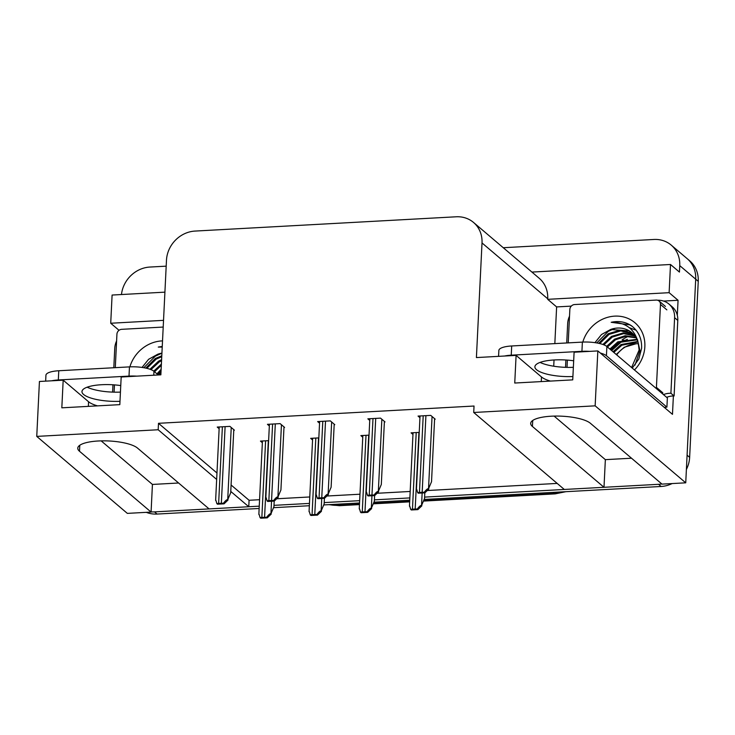 <?xml version="1.0" encoding="UTF-8"?>
<svg xmlns="http://www.w3.org/2000/svg" width="735" height="735" viewBox="0 0 735 735"><rect width="100%" height="100%" fill="white"/><g stroke="black" fill="none" stroke-linecap="round" stroke-linejoin="round"><path stroke-width="1.1" d="M97.516 405.867A30.778 8.701 2.8 0 1 88.567 401.751L63.182 380.179L39.433 381.474L36.75 436.397L127.339 513.379L151.079 512.074L79.499 451.253A30.778 8.701 -177.2 0 1 77.763 448.157A30.778 8.701 -177.2 0 1 103.534 440.844A30.778 8.701 -177.2 0 1 137.5 448.074L209.08 508.905L248.77 506.737L230.772 491.439M550.442 381.088A30.778 8.701 2.8 0 1 541.493 376.972L516.099 355.391L476.409 357.568L482.013 242.945A28.849 25.973 -49.6 0 0 473.515 222.439A28.849 25.973 -49.6 0 0 456.178 216.788L195.014 231.075A28.849 25.973 -49.6 0 0 166.477 260.208L160.864 374.832L121.174 377.009L119.823 404.645L61.823 407.824L63.182 380.179M590.416 423.296A30.778 8.701 -177.2 0 0 556.45 416.065A30.778 8.701 -177.2 0 0 530.679 423.378A30.778 8.701 -177.2 0 0 532.425 426.465L603.995 487.296L564.305 489.464L473.717 412.482L595.148 405.839L685.737 482.821L661.996 484.117L590.416 423.296M553.721 366.214L554.034 359.966M554.833 343.613L556.625 306.918L571.288 306.118M663.604 301.065L678.056 300.275L677.321 315.297M673.379 395.972L672.479 414.347L597.84 350.926L574.099 352.221L572.74 379.866L514.748 383.036L516.099 355.391M164.906 292.153L112.097 295.047L110.719 323.244L163.528 320.35M110.719 323.244L119.042 330.309M556.625 306.918L547.694 299.329L669.126 292.686L678.056 300.275M547.694 299.329L547.722 298.777A28.849 25.973 -49.6 0 0 539.214 278.28L473.515 222.439M669.126 292.686L670.504 264.49L531.919 272.079M503.254 247.723L653.92 239.472A28.849 25.973 130.4 0 1 671.248 245.132A28.849 25.973 130.4 0 1 679.746 265.629L679.434 272.079L670.504 264.49M121.477 294.533A28.849 25.973 130.4 0 1 149.885 267.053L166.183 266.162M671.248 245.132L687.197 258.683A28.849 25.973 130.4 0 1 695.696 279.181L685.737 482.821M595.148 405.839L597.84 350.926M36.75 436.397L158.181 429.754L216.66 479.44M178.596 483.005L152.43 484.438L151.079 512.074M554.098 416.093L605.355 459.651L631.521 458.217M605.355 459.651L603.995 487.296M231.084 484.99L249.082 500.278L259.574 499.708M276.682 498.771L309.775 496.961M326.882 496.024L359.975 494.214M377.092 493.277L410.185 491.467M427.292 490.53L557.194 483.419M249.082 500.278L248.77 506.737M473.717 412.482L474.038 406.032L158.494 423.305L158.181 429.754M158.494 423.305L216.972 472.991M283.967 427.458L284.592 427.421L280.127 423.626L267.439 424.325L269.341 425.942M334.177 424.711L334.792 424.674L330.327 420.879L317.639 421.578L319.55 423.195M384.377 421.963L385.002 421.927L380.537 418.132L367.849 418.831L369.751 420.448M434.578 419.216L435.203 419.18L430.738 415.385L418.05 416.083L419.951 417.7M233.767 430.205L234.391 430.168L229.917 426.373L217.238 427.072L219.14 428.689M318.825 437.895L310.657 438.345L312.559 439.962M369.034 435.148L360.857 435.598L362.768 437.215M419.235 432.4L411.067 432.851L412.969 434.468M268.624 440.642L260.456 441.092L262.358 442.709M101.173 440.881L152.43 484.438M259.253 506.158L154.525 511.891A28.849 25.973 130.4 0 1 151.088 511.854M661.785 483.942A28.849 25.973 130.4 0 1 658.551 484.31L424.61 497.108M409.864 497.917L374.409 499.855M359.663 500.664L324.199 502.602M309.463 503.411L273.999 505.349M689.641 457.345L698.25 281.349A28.849 25.973 130.4 0 0 689.752 260.851L687.197 258.683A28.849 25.973 130.4 0 1 695.696 279.181L687.087 455.176L689.641 457.345A28.849 25.973 130.4 0 1 686.398 469.426M672.102 483.566A28.849 25.973 130.4 0 1 661.105 486.478L424.196 499.442M409.753 500.232L373.986 502.189M359.553 502.979L323.786 504.936M309.343 505.726L273.585 507.683M259.143 508.473L157.079 514.059A28.849 25.973 130.4 0 1 146.302 512.341M274.21 501.086L273.925 506.737L270.93 513.783C270.177 513.379 268.753 514.546 266.64 517.302A4.805 1.36 -177.2 0 0 264.572 517.284L261.853 517.431A4.805 1.36 -177.2 0 0 260.089 517.661L259.143 514.426M271.243 514.059L267.283 517.853L260.741 518.212L260.089 517.661M267.283 517.853L266.64 517.302M233.794 429.663L230.707 492.716L227.712 499.763C226.959 499.35 225.526 500.526 223.422 503.282A4.805 1.36 -177.2 0 0 221.354 503.264L218.635 503.411A4.805 1.36 -177.2 0 0 216.871 503.64L215.925 500.406M228.025 500.03L224.065 503.833L217.523 504.192L216.871 503.64M224.065 503.833L223.422 503.282M324.411 498.339L324.135 503.989L321.131 511.036C320.377 510.632 318.953 511.799 316.84 514.555A4.805 1.36 -177.2 0 0 314.782 514.537L312.063 514.684A4.805 1.36 -177.2 0 0 310.299 514.913L309.352 511.679M321.452 511.312L317.492 515.106L310.942 515.465L310.299 514.913M317.492 515.106L316.84 514.555M374.611 495.592L374.335 501.242L371.331 508.289C370.587 507.885 369.154 509.052 367.05 511.808A4.805 1.36 -177.2 0 0 364.983 511.79L362.263 511.937A4.805 1.36 -177.2 0 0 360.499 512.166L359.553 508.932M371.653 508.565L367.693 512.359L361.142 512.718L360.499 512.166M367.693 512.359L367.05 511.808M424.821 492.845L424.536 498.495L421.541 505.542C420.787 505.138 419.363 506.305 417.25 509.061A4.805 1.36 -177.2 0 0 415.183 509.043L412.464 509.19A4.805 1.36 -177.2 0 0 410.7 509.419L409.753 506.185M421.853 505.818L417.903 509.612L411.352 509.971L410.7 509.419M417.903 509.612L417.25 509.061M283.995 426.916L280.917 489.969L277.913 497.016C277.159 496.603 275.735 497.779 273.622 500.535A4.805 1.36 -177.2 0 0 271.564 500.517L268.845 500.664A4.805 1.36 -177.2 0 0 267.081 500.893L266.134 497.659M278.234 497.283L274.274 501.086L267.724 501.445L267.081 500.893M274.274 501.086L273.622 500.535M334.204 424.168L331.117 487.222L328.113 494.269C327.369 493.856 325.936 495.032 323.832 497.788A4.805 1.36 -177.2 0 0 321.765 497.77L319.045 497.917A4.805 1.36 -177.2 0 0 317.281 498.146L316.335 494.912M328.435 494.536L324.475 498.339L317.924 498.697L317.281 498.146M324.475 498.339L323.832 497.788M384.405 421.421L381.318 484.475L378.323 491.522C377.569 491.109 376.136 492.285 374.032 495.041A4.805 1.36 -177.2 0 0 371.965 495.022L369.246 495.17A4.805 1.36 -177.2 0 0 367.482 495.399L366.535 492.165M378.635 491.788L374.675 495.592L368.134 495.95L367.482 495.399M374.675 495.592L374.032 495.041M434.606 418.674L431.528 481.728L428.523 488.775C427.77 488.362 426.346 489.538 424.233 492.294A4.805 1.36 -177.2 0 0 422.175 492.275L419.455 492.422A4.805 1.36 -177.2 0 0 417.691 492.652L416.745 489.418M428.845 489.041L424.885 492.845L418.334 493.203L417.691 492.652M424.885 492.845L424.233 492.294M573.677 360.784A29.336 8.287 -177.2 0 0 554.466 359.948A29.336 8.287 -177.2 0 0 534.896 366.783A29.336 8.287 -177.2 0 0 572.905 376.531M573.355 367.316A29.336 8.287 2.8 0 1 540.069 362.419M664.238 407.355A19.239 5.439 2.8 0 1 666.911 407.135L667.362 397.929L606.88 346.534A19.239 5.439 -177.2 0 0 582.377 342.106L511.698 345.974A19.239 5.439 -177.2 0 0 498.863 350.448L498.569 356.356M666.911 407.135L606.43 355.749A19.239 5.439 -177.2 0 0 600.32 353.03M589.672 351.367A19.239 5.439 -177.2 0 0 581.927 351.321L511.248 355.18A19.239 5.439 -177.2 0 0 504.559 356.025M566.722 342.96L567.668 323.556A19.239 17.318 130.4 0 1 569.524 316.151M677.789 320.414A19.239 17.318 -49.6 0 0 672.13 306.752L668.933 304.042A19.239 17.318 130.4 0 1 674.601 317.704L670.908 393.262L674.096 395.972L677.789 320.414L674.601 317.704M657.65 300.257A19.239 17.318 130.4 0 1 668.933 304.042M666.654 397.323A19.239 17.318 130.4 0 1 674.096 395.972M663.457 394.612A19.239 17.318 130.4 0 1 670.908 393.262M565.886 360.003L565.527 367.335M120.76 385.572A29.336 8.287 -177.2 0 0 101.54 384.727A29.336 8.287 -177.2 0 0 81.971 391.562A29.336 8.287 -177.2 0 0 119.989 401.31M120.439 392.095A29.336 8.287 2.8 0 1 87.153 387.198M161.02 371.653A41.353 37.237 -49.6 0 0 158.264 374.969L153.964 371.313A19.239 5.439 -177.2 0 0 129.461 366.884L58.772 370.752A19.239 5.439 -177.2 0 0 45.938 375.236L45.653 381.134M136.747 376.155A19.239 5.439 -177.2 0 0 129.011 376.099L58.322 379.967A19.239 5.439 -177.2 0 0 51.634 380.813M113.806 367.739L114.752 348.344A19.239 17.318 130.4 0 1 116.608 340.93M112.969 384.782L112.611 392.123M582.8 342.078A33.663 30.31 130.4 0 1 618.659 316.169A33.663 30.31 130.4 0 1 644.852 346.644A33.663 30.31 130.4 0 1 634.452 369.962M632.256 368.097L638.788 359.057L641.591 348.427C642.004 338.909 638.651 331.366 631.53 325.807C625.476 321.829 618.695 320.653 611.189 322.288C625.568 322.141 634.562 328.922 638.173 342.62A24.044 21.646 -49.6 0 0 631.898 332.771A24.044 21.646 -49.6 0 0 610.601 329.491L601.515 334.517L594.964 342.648M634.994 365.111L639.937 350.668L637.484 339.616M631.595 367.528L639.138 349.989L638.173 342.62M633.625 334.434L620.799 330.906L609.058 334.388L599.769 343.557M633.267 334.058L631.448 332.918L620 330.226L608.258 333.708L598.713 343.318M634.957 336.051L623.693 333.626L612.246 337.099L603.885 344.844M634.636 335.629L623.197 332.937L611.446 336.419L602.884 344.467M636.142 337.843L625.678 336.428L615.434 339.809L607.459 347.021M635.858 337.374L625.182 335.72L614.644 339.129L606.651 346.35M637.162 339.827L618.622 342.519L610.647 349.731M636.923 339.313L617.832 341.839L609.848 349.051M637.989 342.023L621.819 345.229L613.835 352.442M637.805 341.453L621.02 344.55L613.036 351.762M616.72 354.895A24.044 21.646 130.4 0 1 635.95 343.778L624.208 347.26L616.224 354.472M632.146 332.992L629.059 330.888L610.601 329.491M568.219 342.877L569.855 309.398A4.805 4.327 130.4 0 1 574.614 304.538L656.171 300.082A4.805 4.327 130.4 0 1 659.056 301.019A4.805 4.327 130.4 0 1 660.471 304.437L656.419 387.373A4.805 4.327 130.4 0 1 656.236 388.475M567.016 367.381L567.374 360.104M656.419 387.373L662.795 392.793A4.805 4.327 130.4 0 1 662.612 393.896M635.95 343.778L638.467 343.704M623.96 340.14L620.57 341.885L611.254 350.246M627.387 339.331L620.974 342.225L611.649 350.586M636.124 330.226L629.39 327.718M614.625 328.481L608.212 331.384L596.765 342.933M632.385 326.469L629.923 324.907L611.189 322.288M161.755 356.705L156.142 359.167L146.844 368.336M161.801 355.786L155.342 358.487L145.787 368.097M161.562 360.701L159.33 361.877L150.96 369.631M161.608 359.645L158.53 361.197L149.958 369.255M161.332 365.332L154.534 371.8M161.388 364.11L153.734 371.129M161.066 370.771L157.722 374.51M161.14 369.319L156.932 373.839M161.921 353.232L157.685 354.27L148.599 359.305L142.048 367.436M161.93 353.131A24.044 21.646 -49.6 0 0 157.685 354.27M115.294 367.656L116.929 334.177A4.805 4.327 130.4 0 1 121.688 329.326L163.207 327.057M114.1 392.159L114.458 384.892M129.875 366.866A33.663 30.31 130.4 0 1 162.527 340.884M162.251 346.442L158.273 347.067L162.224 347.095M161.011 371.919L158.383 374.969M160.974 372.709L159.072 374.933M161.709 353.269L155.287 356.172L143.849 367.721M162.251 346.516L158.273 347.067M88.347 406.372L88.567 401.751M541.263 381.584L541.493 376.972M532.719 420.475L532.425 426.465M679.746 265.629L698.25 281.349M482.013 242.945L547.722 298.777M79.793 445.254L79.499 451.253M423.755 500.627L554.181 493.488A9.619 3.179 86.9 0 0 555.155 493.874L423.59 501.077M359.47 504.587L339.478 505.68A9.619 3.179 -93.1 0 1 338.504 505.294L359.488 504.146M373.555 503.374L409.698 501.399M329.519 504.623A38.468 34.637 -49.6 0 0 338.504 505.294L337.218 504.201M552.895 492.395L554.181 493.488A38.468 34.637 -49.6 0 0 563.276 491.834M661.105 486.478L658.551 484.31M157.079 514.059L154.525 511.891M265.601 440.807L261.853 517.431M268.321 440.66L264.572 517.284M271.537 501.233L270.93 513.783M222.383 426.787L218.635 503.411M225.103 426.64L221.354 503.264M231.24 427.494L227.712 499.763M315.811 438.06L312.063 514.684M318.531 437.913L314.782 514.537M321.746 498.486L321.131 511.036M366.012 435.313L362.263 511.937M368.731 435.166L364.983 511.79M371.947 495.739L371.331 508.289M416.212 432.566L412.464 509.19M418.932 432.419L415.183 509.043M422.147 492.992L421.541 505.542M272.593 424.04L268.845 500.664M275.303 423.893L271.564 500.517M281.45 424.747L277.913 497.016M322.794 421.293L319.045 497.917M325.513 421.146L321.765 497.77M331.65 422L328.113 494.269M372.994 418.546L369.246 495.17M375.714 418.399L371.965 495.022M381.851 419.253L378.323 491.522M423.204 415.799L419.455 492.422M425.914 415.652L422.175 492.275M432.061 416.506L428.523 488.775M581.927 351.321L582.377 342.106M511.698 345.974L511.248 355.18M606.43 355.749L606.88 346.534M129.011 376.099L129.461 366.884M58.772 370.752L58.322 379.967M153.771 375.217L153.964 371.313M628.37 336.318A41.353 37.237 -49.6 0 0 622.141 339.809M618.218 342.767A41.353 37.237 -49.6 0 0 611.18 350.182M660.471 304.437L666.856 309.858M409.671 501.84L373.389 503.824M339.478 505.68L328.83 504.66M565.876 491.687L555.155 493.874M262.441 440.982L258.849 514.436M219.223 426.962L215.631 500.416M312.651 438.235L309.058 511.689M362.851 435.487L359.259 508.942M413.052 432.74L409.459 506.195M269.423 424.214L265.831 497.668M319.633 421.467L316.041 494.921M369.834 418.72L366.241 492.174M420.034 415.973L416.442 489.427M614.506 345.514L610.785 349.851M659.056 301.019L665.432 306.44M161.066 370.835L157.86 374.629"/></g></svg>
